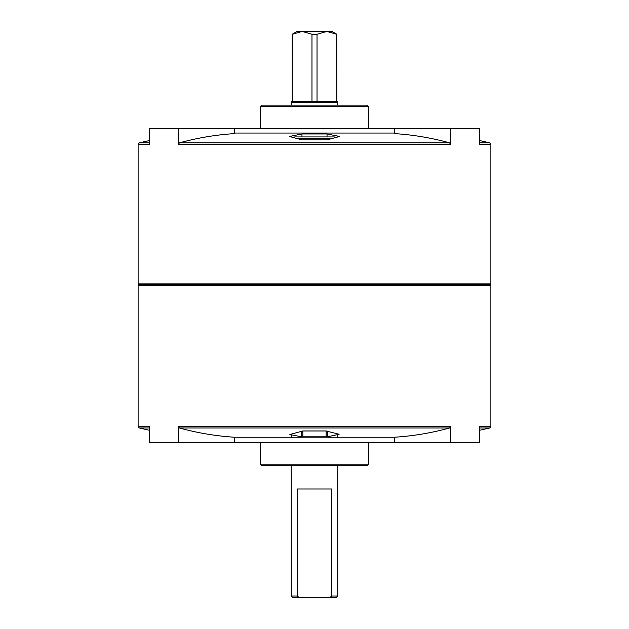 <?xml version="1.0" encoding="UTF-8"?>
<svg xmlns="http://www.w3.org/2000/svg" width="629" height="629" viewBox="0 0 629 629"><rect width="100%" height="100%" fill="white"/><g stroke="black" fill="none" stroke-linecap="round" stroke-linejoin="round"><path stroke-width="0.94" d="M304.806 136.918L314.5 136.918M293.57 137.429L294.726 136.918L334.274 136.918L335.43 137.429M234.342 437.8L394.658 437.8L234.342 437.8M234.342 442.454L234.342 437.226C215.794 436.039 197.49 432.964 179.422 427.995L178.377 426.486L450.623 426.486L449.578 427.995C431.51 432.964 413.206 436.039 394.658 437.226L394.658 442.454L149.301 442.454L149.301 426.486L138.121 426.486L138.121 285.417L490.879 285.417L490.879 426.486L479.699 426.486L479.699 442.454L394.658 442.454M327.481 436.809L301.519 436.809L289.875 434.497L302.856 430.983L326.144 430.983L339.125 434.277L327.481 436.809L327.481 431.117M178.377 426.486L178.377 442.454M450.623 426.486L450.623 442.454M178.377 144.348L179.422 142.846C197.49 137.877 215.794 134.795 234.342 133.615L234.342 128.387L178.377 128.387L178.377 144.348L450.623 144.348L449.578 142.846C431.51 137.877 413.206 134.795 394.658 133.615L394.658 128.387L234.342 128.387M368.783 464.171L260.217 464.171L261.766 465.719L367.234 465.719L368.783 464.171L368.783 442.454M260.217 464.171L260.217 442.454M178.377 128.387L149.301 128.387L149.301 144.348L138.121 144.348L139.3 142.846L149.301 142.846M490.879 285.417L490.109 284.646L138.891 284.646L138.121 283.868L490.879 283.868L490.879 144.348L489.7 142.846L479.699 140.574M450.623 144.348L450.623 128.387L479.699 128.387L479.699 144.348L490.879 144.348M234.342 133.041L394.658 133.041L234.342 133.041M327.033 133.969L301.967 133.969L289.426 136.462L301.967 139.874L327.033 139.874L339.574 136.462L327.033 133.969L327.033 136.918M261.766 105.122L367.234 105.122L368.783 106.671L260.217 106.671L261.766 105.122M260.217 128.387L260.217 106.671M450.623 128.387L394.658 128.387M301.967 133.969L301.967 136.918M292.351 101.245L311.976 101.245L311.976 34.249L302.164 31.45L297.053 31.45L292.202 34.249L292.202 101.245L292.351 34.249L302.164 31.45L331.947 31.45L336.798 34.249L326.836 31.45L336.649 34.249L336.798 101.245L336.798 34.249M329.698 597.55L331.837 596.001L337.765 596.001L336.216 597.55L292.784 597.55L291.235 596.001L297.163 596.001L299.302 597.55M291.235 596.001L291.235 465.719M291.235 437.8L291.235 434.843M297.163 596.001L297.163 488.985L331.837 488.985L331.837 596.001M291.235 105.122L291.235 102.213L337.765 102.213L337.765 105.122M311.976 101.245L336.649 101.245M311.976 34.249L317.024 34.249L326.836 31.45M317.024 101.245L317.024 34.249M479.699 427.995L489.7 427.995L479.699 430.26M179.422 427.995L449.578 427.995M138.121 426.486L139.3 427.995L149.301 427.995M179.422 142.846L449.578 142.846M479.699 142.846L489.7 142.846M301.519 436.809L301.519 431.117M302.856 436.88L302.856 430.983M326.144 436.88L326.144 430.983M297.415 138.466L331.585 138.466M139.3 427.995L149.301 430.26M489.7 427.995L490.879 426.486M138.121 283.868L138.121 144.348M139.3 142.846L149.301 140.574M368.783 128.387L368.783 106.671M138.891 284.646L138.121 285.417M490.109 284.646L490.879 283.868M337.765 596.001L337.765 465.719M337.765 437.8L337.765 434.843M292.202 101.245L291.235 102.213M336.798 101.245L337.765 102.213"/></g></svg>
